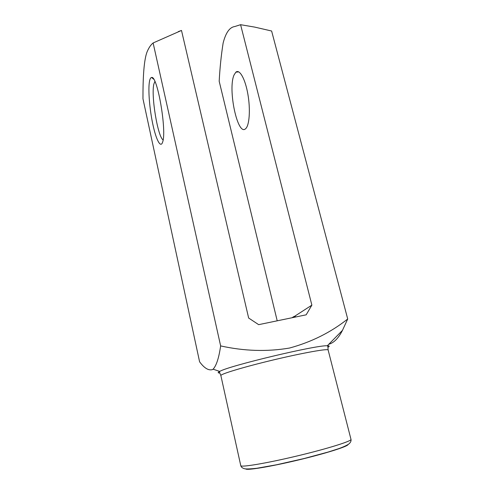 <?xml version="1.0" encoding="UTF-8"?>
<svg xmlns="http://www.w3.org/2000/svg" width="494" height="494" viewBox="0 0 494 494"><rect width="100%" height="100%" fill="white"/><g stroke="black" fill="none" stroke-linecap="round" stroke-linejoin="round"><path stroke-width="0.74" d="M178.297 31.616L181.496 30.455L248.649 318.031L258.665 324.657L306.169 314.82L311.868 305.138L240.59 24.7L234.774 26.534C229.636 27.232 225.758 32.727 223.134 43.034C221.213 55.13 219.898 67.876 219.188 81.257L277.208 320.816M292.516 317.648L311.868 305.138M291.979 317.759L293.918 316.531L295.449 316.629L295.498 317.031M181.496 30.455L153.121 42.959C151.071 44.59 149.256 47.109 147.681 50.512C143.748 58.527 142.92 78.793 142.964 98.775L199.595 361.793C204.3 368.209 208.629 370.796 212.574 369.568L213.112 369.185C216.421 365.579 218.928 357.823 220.639 345.911C244.197 351.135 267.168 351.845 289.552 348.035C311.498 342.052 330.881 332.363 347.714 318.988L342.466 330.356C338.514 338.162 333.963 342.799 328.794 344.262M149.503 81.294C149.972 78.861 150.664 77.595 151.572 77.49C157.259 74.897 166.861 130.299 162.717 141.803C160.809 148.731 156.277 140.345 152.942 124.809C149.583 109.372 147.947 89.457 149.503 81.294M153.121 42.959L220.639 345.911M240.59 24.7L254.645 27.09L271.62 31.011L347.714 318.988M234.076 74.921L235.86 72.18C239.565 68.827 245.252 78.892 247.889 94.249C250.569 109.563 249.396 125.562 245.648 128.668C237.7 136.838 227.53 89.062 234.076 74.921M163.113 139.919C157.821 137.011 150.991 96.126 153.819 84.171L154.894 81.436M219.83 373.032C217.928 373.001 217.687 372.569 219.108 371.729L219.694 371.414C228.599 365.881 316.87 344.855 327.312 345.775C329.603 345.788 329.807 346.288 327.917 347.282M328.133 350.005C328.263 348.387 303.477 352.753 273.8 359.83C244.116 366.894 220.021 374.174 220.867 375.564L240.769 465.638C240.634 467.583 266.155 463.353 296.721 456.061C327.294 448.787 351.981 441.056 350.987 439.382L328.133 350.005L327.862 346.43L327.312 345.775L342.466 330.356M348.054 444.557C347.801 446.496 325.145 453.64 297.703 460.167C270.261 466.713 246.815 470.554 245.716 468.936M220.867 375.564L219.503 372.248L219.694 371.414L213.112 369.185M235.86 72.18L238.701 71.852M153.702 79.213L151.572 77.49M240.769 465.638C241.14 467.089 242.387 468.127 244.518 468.744C246.339 469.139 250.483 468.979 256.948 468.25L276.535 464.78L304.174 458.512L328.164 452.041L339.18 448.503C343.88 446.743 347.159 445.193 349.011 443.865C350.654 442.346 351.314 440.852 350.987 439.382"/></g></svg>
